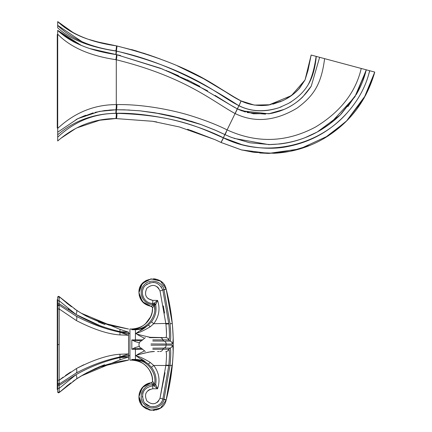 <?xml version="1.0" encoding="UTF-8"?>
<svg xmlns="http://www.w3.org/2000/svg" width="432" height="432" viewBox="0 0 432 432"><rect width="100%" height="100%" fill="white"/><g stroke="black" fill="none" stroke-linecap="round" stroke-linejoin="round"><path stroke-width="0.65" d="M152.129 312.379L152.534 308.016A1.755 1.755 142.8 0 0 151.006 306.299L142.398 301.714L138.958 292.669M151.459 314.885L150.995 316.121M154.78 309.938L154.51 304.943A1.755 0.427 50.2 0 0 154.472 304.889M152.35 307.265L151.006 306.299L154.008 304.393M139.277 295.553L139.169 294.991M164.041 284.558L164.668 285.525M164.457 285.179L164.025 284.542M162.059 282.334L161.228 281.637M158.674 280.076L157.993 279.779M154.013 278.813L153.603 278.786M146.47 280.287L145.681 280.719M140.281 286.681L140.125 287.026M139.028 291.157L138.985 291.713M152.399 307.373L152.534 308.016C153.209 320.495 140.454 328.909 134.957 329.071L132.629 329.578M151.092 315.878L151.405 315.041M134.174 329.26L134.957 329.071A3.073 0.94 -102.5 0 1 135.421 329.503C146.745 329.195 157.14 316.742 154.51 304.943L155.693 304.717C156.778 311.008 155.363 316.721 151.454 321.856L148.289 325.118L145.579 326.986M143.467 328.045L135.421 329.719L131.819 329.719L131.819 329.006C142.727 328.223 149.526 322.531 152.21 311.931L152.534 308.291L152.242 311.769C149.612 322.461 142.803 328.207 131.819 329.006L129.935 329.006L129.935 360.158L131.819 360.158L131.819 359.44L135.329 360.191M161.557 287.183L161.174 286.621M153.943 282.431L153.014 282.371M150.142 282.706L149.477 282.906M147.15 284.024L146.443 284.526M143.197 288.722L142.889 289.532M142.387 292.043L142.36 292.756M142.76 295.715L143.105 296.741M154.921 302.648L155.677 302.027M152.366 307.292A1.755 1.755 0 0 1 152.534 308.016L154.51 304.943A1.755 0.427 50.2 0 0 154.035 304.393A1.755 0.637 -4.4 0 1 155.693 304.717L157.545 300.397C160.348 308.75 159.084 316.521 153.765 323.692L150.201 326.776A3.073 0.448 -130.9 0 0 148.289 325.118L148.273 325.139M152.782 337.646L165.856 337.646A3.073 3.056 90 0 1 168.793 339.871L168.836 339.865C169.652 338.861 169.652 333.531 168.836 323.876L162.869 290.185C158.863 281.939 153.058 280.341 145.454 285.39C138.721 291.352 143.883 303.869 152.782 303.345L154.035 303.345L157.545 300.397L152.782 300.397L152.782 304.42C143.602 304.906 137.565 292.804 143.532 285.698C148.754 278.051 161.951 280.573 163.982 289.64L160.013 290.93C156.73 284.634 152.356 283.732 146.88 288.225C143.932 294.732 145.897 298.787 152.782 300.397L152.782 303.345M138.397 332.581L137.948 332.743M172.282 323.573L166.158 289.089L164.047 289.883L170.046 323.762C170.959 334.276 170.959 340.049 170.046 341.075A1.755 1.75 90 0 1 168.836 339.865A3.073 3.056 72.8 0 0 165.899 337.64C166.693 336.701 166.693 332.181 165.899 324.076L165.856 323.692L165.899 324.076L165.856 323.692L165.899 324.076L168.836 323.876L169.16 327.866M166.482 332.186L166.46 331.565M168.847 339.865L169.155 339.341M169.236 338.963L169.371 337.846M169.409 337.208L169.452 335.713M169.452 334.6L169.409 332.662M169.36 331.387L169.236 328.973M167.983 296.617L168.842 300.618M151 345.211L166.217 345.141L166.158 344.023A3.073 2.97 -91.3 0 0 163.982 341.075L152.782 341.026M173.065 335.696L172.584 327.008M172.913 331.889L172.989 333.542M173.038 334.822L173.075 336.231M173.075 339.579L173.038 340.664M172.978 341.566L172.865 342.587M170.705 344.023L170.197 344.023M169.646 344.023L166.217 344.023A3.073 2.975 -90 0 0 164.047 341.075L163.982 341.075M166.99 345.141L172.282 345.141C173.421 347.684 173.432 351.097 172.282 365.618L166.147 400.113M138.958 396.419L138.958 396.576C138.078 412.247 163.048 415.454 166.158 400.081L160.51 408.04L151.011 410.292L142.403 405.713L138.958 396.576C138.078 412.247 163.048 415.454 166.158 400.081L172.579 362.275M172.913 357.264L172.93 356.924M173.038 354.343L173.075 352.933M162.184 406.717L161.228 407.527M158.674 409.088L157.826 409.45M154.013 410.351L153.236 410.395M150.109 410.141L148.894 409.844M146.47 408.877L145.406 408.272M140.281 402.484L139.833 401.425M139.12 398.698L138.985 397.451M153.241 382.169L153.068 381.899M141.566 361.098L135.88 359.71M151.027 373.118L151.81 375.446M131.819 360.158C142.727 360.941 149.526 366.633 152.21 377.233L152.534 381.148A1.755 1.755 -142.8 0 1 151.006 382.865L143.824 386.046L140.152 390.96M151.87 351.632L150.201 351.859C139.984 354.143 135.259 355.379 136.021 355.568C137.122 356.837 138.046 355.082 150.201 362.389L153.765 365.472C159.084 372.643 160.348 380.414 157.545 388.768L155.693 384.448L154.51 384.221C157.113 372.433 146.821 360.002 135.421 359.662A3.073 0.94 102.5 0 1 134.957 360.094C140.665 360.277 153.306 368.971 152.534 381.148L152.528 380.468M132.295 359.521L132.629 359.586M152.528 381.202L152.35 381.904M139.244 393.768L139.169 394.173M153.128 410.4L154.046 410.346M157.793 409.466L158.614 409.115M152.782 348.138L163.982 348.089A3.073 2.97 -88.7 0 0 166.158 345.141A3.073 2.97 -88.7 0 1 163.982 348.089L164.047 348.089A1.755 1.701 -90 0 0 162.869 349.294L152.782 349.294M132.646 340.335L131.819 339.908L132.716 340.027M133.628 349.024L131.819 349.256L131.819 339.908L132.116 340.06M154.408 351.513L152.782 351.513M145.579 362.178L148.289 364.041A3.073 0.448 130.9 0 0 150.201 362.389L153.765 365.472L165.856 365.472L165.899 365.089C166.693 356.989 166.693 352.463 165.899 351.518L165.856 351.513A3.073 3.056 -90 0 0 168.793 349.294L162.869 349.294A3.073 2.97 -90 0 1 160.013 351.513M166.482 354.386L166.46 353.938M150.115 351.875L147.485 352.372M145.244 352.879L144.817 352.982M144.407 353.084L144.045 353.171M143.629 353.279L143.354 353.349M143.051 353.425L142.711 353.511M142.425 353.587L142.155 353.657M138.818 354.586L138.051 354.818M137.144 355.099L136.874 355.185M168.863 365.024L169.16 361.352M169.236 360.142L169.371 357.62M169.409 356.616L169.452 354.623M169.452 353.538L169.409 351.983M169.328 350.881L169.263 350.336M169.16 349.828L168.793 349.294M142.366 349.315L135.421 349.256L135.421 359.662L131.819 359.44L135.421 359.44C140.146 359.467 144.434 361.001 148.289 364.041L151.454 367.308C155.363 372.443 156.778 378.157 155.693 384.448A1.755 1.642 -39.6 0 1 154.035 385.819L154.035 384.772L151 382.865L143.921 385.965L139.606 392.391M143.008 392.672L142.754 393.466M142.36 396.376L142.382 397.057M142.889 399.632L143.186 400.41M144.974 403.261L150.104 406.447M153.009 406.793L153.927 406.733M161.195 402.516L161.584 401.944M166.217 345.141A3.073 2.975 90 0 1 164.047 348.089L170.046 348.089C170.959 349.115 170.959 354.888 170.046 365.402L163.982 399.524C161.957 408.591 148.732 411.107 143.527 403.456C137.565 396.36 143.608 384.259 152.782 384.745L154.035 384.772L152.782 384.745L152.782 385.819C143.834 387.617 140.832 392.877 143.775 401.598C147.857 409.585 161.05 407.808 162.869 398.974L168.836 365.288C169.652 355.639 169.652 350.309 168.836 349.299A3.073 3.056 -72.8 0 1 165.899 351.518L165.856 351.513M135.421 359.44L143.473 361.12M83.819 364.738L76.874 368.307M65.497 375.467L70.729 371.974M59.26 382.844L59.233 383.476M78.543 311.531L81.286 313.232L119.907 329.335L128.574 332.176L128.574 355.568L126.603 355.973M122.094 357.021L119.869 357.588A5.179 0.988 75.5 0 1 119.907 359.829L128.574 356.989C128.574 361.136 128.574 361.136 128.574 356.989L128.574 355.568L119.869 356.945L128.574 353.932L119.907 354.251A5.179 1.274 78.7 0 1 119.869 356.945C104.452 360.326 89.813 365.742 75.951 373.183L59.108 384.091A0.88 0.88 0 0 1 57.704 383.389L57.704 384.977M59.13 385.387L57.704 385.484L57.704 388.454L59.108 388.449L75.951 374.733L59.114 385.484L59.114 384.086L59.179 392.558L60.739 391.133M66.566 386.192L70.843 382.909M67.97 385.085L59.179 392.558A0.88 0.88 0 0 1 57.704 391.916L57.704 384.944M86.06 373.183L95.18 368.62M98.372 367.216L98.669 367.092M98.701 367.076L104.085 364.937M57.704 301.207L57.704 303.68L57.704 300.71L57.704 303.68L59.114 303.68L59.108 300.71L59.114 303.68L59.108 300.71L75.951 314.431L59.114 303.68L59.179 380.203L57.704 380.209L57.704 344.579L57.704 383.438L59.114 384.091L59.179 380.203L76.324 368.62C93.479 359.797 108.011 355.007 119.907 354.251M57.704 298.75L57.704 308.286M57.704 301.18L57.704 304.166M98.372 321.948L98.669 322.072M98.701 322.088L105.035 324.578M59.184 296.611L60.723 298.015M66.479 302.902L70.729 306.169M128.531 333.59L127.975 333.477M71.572 306.79L59.179 296.6L76.324 310.09A5.179 2.16 123.6 0 1 75.951 314.431L75.843 314.372M57.704 304.803L57.704 305.159M57.704 390.415L57.704 389.561L57.267 389.561L57.267 299.603L57.704 299.603L57.704 297.248A0.88 0.88 0 0 1 59.179 296.6L59.108 300.71L57.704 300.71M59.254 297.713L59.243 298.318M59.254 391.451L59.243 390.847M137.975 354.229L137.641 354.413M137.452 356.708L138.456 357.296M138.877 357.545L139.158 357.712M140.994 358.808L141.291 358.992M141.626 359.197L142.636 359.834M143.051 360.104L143.413 360.342M143.851 360.634L144.223 360.887M144.715 361.228L145.163 361.546M168.793 323.406L153.765 323.692L150.201 326.776C137.894 334.098 137.349 332.327 136.021 333.526C135.221 333.785 139.946 335.043 150.201 337.306L165.839 337.646M158.857 337.646L158.042 337.646M145.865 327.1L145.589 327.305M145.098 327.661L144.628 327.996M144.153 328.325L143.748 328.601M143.327 328.882L142.943 329.13M142.544 329.389L142.209 329.6M141.826 329.843L141.523 330.032M141.172 330.248L140.886 330.421M140.573 330.61L140.303 330.777M138.623 331.771L138.229 331.997M166.293 328.504L166.325 328.963M166.455 331.42L166.477 332.095M151.778 375.332L150.741 372.438M148.565 368.674L146.043 365.796M143.181 363.517L140.125 361.816M142.025 392.008L141.458 393.806M142.198 387.682L141.28 388.908M140.233 390.782L139.217 393.903L138.958 396.268M139.093 398.525L140.551 403.024M142.36 405.664L144.904 407.938M153.954 410.357L154.337 410.319M156.254 409.963L156.757 409.822M152.177 382.18L151.006 382.865C146.605 382.99 139.331 387.542 138.958 396.576L142.398 387.45L151 382.865L143.716 386.138L139.455 392.904M150.439 351.821L152.302 351.589M137.678 354.931L138.024 354.823M149.153 352.042L154.37 351.513M166.363 352.809L166.498 355.034M166.147 362.529L165.899 365.089L172.282 365.618L172.762 359.759M173.043 354.159L173.092 351.68M173.097 350.854L173.043 348.586M172.892 346.766L172.768 346.021M171.958 345.141L171.088 345.141M163.582 348.089L162.599 348.084M170.046 323.762L172.282 323.546C173.432 338.078 173.421 341.469 172.282 344.023L166.217 344.023A3.073 2.975 -90 0 0 164.047 341.075A1.755 1.701 90 0 1 162.869 339.871L168.793 339.871M172.827 342.841L172.94 341.966M162.324 282.582L160.488 281.108M157.545 279.607L156.913 279.391M156.125 279.169L154.084 278.824M146.318 280.363L140.94 285.449L138.958 292.588L142.403 283.446L151.022 278.872L160.51 281.119L166.158 289.084L163.982 289.64M138.958 292.896L139.455 296.26M158.938 282.868L157.005 281.896M152.177 306.979A1.755 1.755 -37.2 0 0 151.708 306.553M134.957 329.071L139.768 327.505M145.341 324.005L150.844 316.494M153.765 306.131A1.755 0.826 44.9 0 0 152.782 305.192L152.782 305.003M155.693 304.717A1.755 1.642 39.6 0 0 154.035 303.345L154.035 304.393L152.782 304.42L152.782 305.192M166.158 344.023L151 343.953M141.696 340.805L135.421 340.362A3.073 0.632 108.2 0 0 134.957 341.485L139.223 342.765M139.223 346.399L134.957 347.674L131.819 349.256L135.378 349.256M131.819 339.908L135.421 339.908L135.421 340.362L131.819 339.908L134.957 341.485M141.696 348.359L135.421 348.802A3.073 0.632 -108.2 0 1 134.957 347.674M166.158 345.141A3.073 2.97 91.3 0 1 163.982 348.089M166.158 289.084C163.048 273.704 138.078 276.917 138.958 292.583L138.958 292.583C138.078 276.917 163.048 273.704 166.158 289.084L166.158 289.084A219.418 219.418 0 0 1 166.158 400.081L163.982 399.524M154.035 384.772A1.755 0.427 -50.2 0 0 154.51 384.221L152.534 381.148A1.755 1.755 37.2 0 1 152.528 381.24L152.534 381.154A1.755 1.755 180 0 1 152.437 381.704A1.755 1.755 0 0 1 152.393 381.812A1.755 1.755 180 0 0 152.437 381.704L152.318 381.964A1.755 1.755 37.2 0 1 151.924 382.455M153.765 383.027A1.755 0.826 -44.9 0 1 152.782 383.972L152.782 384.745M165.856 337.646L158.814 337.646M158.004 337.646L149.515 337.646M166.163 326.797L166.498 333.563M166.374 336.29L166.309 336.712M149.008 337.095L147.609 336.82M143.926 337.975L137.921 334.908L136.145 333.277L148.289 325.118C144.434 328.163 140.146 329.697 135.421 329.719L131.819 329.719M152.782 339.871L162.869 339.871A3.073 2.975 90 0 0 160.013 337.646M135.421 329.719L135.421 339.908L142.366 339.849M128.574 349.51L128.574 339.655M128.574 332.176C128.574 328.028 128.574 328.028 128.574 332.176L119.907 329.335A5.179 0.988 104.5 0 1 119.869 331.576L128.574 332.176M128.574 359.316L128.574 356.989L119.869 357.588L128.574 355.568M118.843 331.992L119.869 332.219C104.458 328.838 89.818 323.428 75.951 315.981A5.179 2.603 118.8 0 1 75.962 315.986L59.114 305.073L75.951 315.981A5.179 2.603 118.8 0 1 76.324 320.544L59.179 308.961L59.227 307.908M76.086 316.062A5.179 2.603 118.8 0 0 75.973 315.992L78.235 317.207M89.224 322.418L104.188 327.98M125.339 333.164L122.785 332.753M122.904 332.343L128.574 333.596L119.869 332.219A5.179 1.274 101.3 0 1 119.907 334.913L128.574 335.232L119.869 332.219M76.118 314.528L99.803 325.582M68.44 308.896L69.109 309.425M75.454 309.506L76.329 310.095A5.179 2.16 123.6 0 1 76.329 310.095L81.4 313.303M84.623 315.182L86.621 316.289M75.951 314.431C89.813 322.321 104.452 328.034 119.869 331.576M59.114 305.073L57.704 305.775L57.704 303.68L57.704 305.78A0.88 0.88 0 0 1 59.108 305.073A0.88 0.88 0 0 0 57.704 305.775L57.704 305.84M57.704 308.956L57.704 380.209L57.704 344.579L59.184 344.579L59.179 308.961L57.704 308.956L57.704 344.574L57.704 308.956M76.324 320.544C93.404 329.341 107.935 334.13 119.907 334.913M76.324 368.62A5.179 2.603 61.2 0 1 75.962 373.178L75.962 373.178A5.179 2.603 61.2 0 1 75.951 373.183M75.973 373.172L59.114 384.091M79.51 377.023L76.324 379.075A5.179 2.16 56.4 0 1 76.324 379.075L59.179 392.558L76.324 379.075A5.179 2.16 56.4 0 0 75.951 374.733C89.818 366.844 104.458 361.125 119.869 357.588M100.899 366.66L128.574 360.115C115.236 361.665 102.503 365.315 90.369 371.077L81.275 375.937L119.907 359.829M77.873 378.059L81.378 375.872M76.329 379.069L84.607 373.993M95.45 368.496L104.62 364.738M59.179 380.203L63.11 377.185M158.269 351.513L158.679 351.513M135.421 348.802L131.819 349.256L135.421 349.256L135.421 348.802M153.765 365.472L151.454 367.308C155.363 372.443 156.778 378.157 155.693 384.448A1.755 1.642 -39.6 0 1 154.035 385.819L157.545 388.768L152.782 388.768C145.897 390.371 143.932 394.427 146.88 400.939C152.35 405.432 156.73 404.53 160.013 398.234L165.899 365.089L168.836 365.288M165.856 365.472L168.793 365.758M166.217 399.848L160.013 398.234L165.019 372.692M143.926 351.189L137.846 354.299L136.204 355.93L148.289 364.041M270.254 104.744L254.351 105.089L241.034 100.921C220.374 91.314 199.611 66.976 116.759 45.932A5.179 0.599 -77.9 0 1 116.289 50.992L116.602 51.176C161.222 60.701 202.403 82.134 238.793 105.683L238.896 105.635C217.922 95.488 195.599 71.075 116.289 50.992L115.83 50.895C90.229 47.158 70.853 38.653 57.704 25.38L57.704 27.81C69.795 39.258 89.327 47.023 116.289 51.106A3.51 0.405 101.9 0 0 115.981 54.54L90.677 48.757L116.289 54.605C89.991 50.755 70.465 42.676 57.704 30.375L81.319 45.43M291.125 101.92L288.328 103.48C297.335 98.188 303.982 91.87 308.264 84.526C312.466 77.701 315.133 68.326 316.267 56.414L319.631 57.31L311.245 86.162L302.697 97C297.481 102.114 291.303 106.245 284.164 109.399L268.763 113.783L241.915 110.867L237.4 108.913L230.332 104.911L215.082 95.396M319.631 57.31L324.605 58.644C321.381 84.078 313.826 95.85 297.022 108.14C275.254 121.165 254.632 122.974 235.165 113.584L238.853 105.716C251.132 111.775 264.541 112.433 279.077 107.687C264.13 112.293 250.771 111.623 239.015 105.694L241.034 100.921L237.53 99.041M293.42 104.42L294.613 103.621M237.811 109.112L253.46 113.794L270.13 113.573M278.953 111.391L281.183 110.603M288.328 103.48L279.077 107.687M311.245 86.162L319.626 57.353M136.301 50.938L116.289 45.83C91.244 42.401 71.717 34.322 57.704 21.6C68.045 31.406 81.632 38.237 98.474 42.104L116.759 45.932L103.172 43.168M82.156 41.78L57.704 25.38L57.704 21.6L74.169 33.345M362.47 81.864L366.255 69.806L361.238 68.461L374.733 72.079L363.976 98.291L346.356 121.246L328.509 135.691L299.819 148.932L268.763 153.392L241.526 149.915L221.119 142.506L214.936 139.628L179.366 126.949L152.512 121.284L115.673 118.557C94.084 118.708 74.763 126.182 57.704 140.967L57.704 30.418M214.936 139.628L221.011 142.452L223.403 137.759C261.684 157.723 317.12 148.289 348.003 111.872C331.846 130.189 311.931 141.707 288.247 146.416C266.171 151.265 238.815 145.822 223.468 137.889L223.366 137.84C204.406 130.016 178.799 115.112 116.942 113.373L116.289 113.378C94.198 113.449 74.671 121.376 57.704 137.16L57.704 139.968M115.884 113.287A3.51 0.454 89.2 0 1 116.289 109.771L99.479 111.386L77.857 118.638L57.704 132.192L57.704 134.768C73.985 120.863 93.377 113.697 115.884 113.287L116.289 113.281C130.151 112.914 146.572 114.583 165.553 118.292C185.339 122.213 207.355 129.751 223.36 137.738L224.926 134.6L231.379 137.381L249.809 142.781L270.146 144.601M323.303 58.298L361.238 68.461C355.693 92.313 340.502 111.807 315.668 126.949C286.535 142.522 257.062 143.527 227.243 129.967L227.178 129.935C217.274 124.94 205.027 120.166 190.436 115.603C172.044 109.922 142.798 104.139 116.883 104.598L116.289 104.603C94.311 104.625 74.779 112.552 57.704 128.385L57.704 129.497M57.704 130.432L57.704 131.166M57.704 30.494L57.704 31.228M57.704 32.276L57.704 33.048M102.514 51.802L90.466 48.697M81.707 45.592L75.028 42.563M74.374 42.228L72.727 41.353M64.611 36.207L59.049 31.649M77.02 43.535L60.599 33.021M229.284 104.269L223.933 100.937M199.762 86.292L187.25 79.807M178.627 75.789L168.188 71.329M322.099 57.974L321.073 57.699M320.171 57.456L319.799 57.359M265.534 114.14L247.19 112.547M245.376 112.039L237.254 108.837L235.084 113.54C212.35 101.245 185.528 77.02 116.289 59.767L115.835 59.67C89.807 55.793 70.432 47.288 57.704 34.16M237.476 108.945L238.853 105.716M239.36 109.825L237.848 109.129M315.155 64.859L315.29 64.087M281.335 106.834L280.222 107.266M239.015 105.694L241.142 100.969C244.55 102.697 251.44 105.473 261.938 105.554C267.786 105.365 270.032 104.765 268.763 105.003L291.433 95.602L305.019 79.99L308.027 70.384L311.153 55.042L305.035 79.952L298.625 89.257M293.215 94.257L285.412 99.349M284.315 99.916L279.931 101.898M373.955 74.893L374.733 72.079L373.891 71.852M316.267 56.414L316.121 56.371C314.464 68.197 311.845 77.582 308.264 84.526M311.153 55.042L316.121 56.371M207.662 90.855L166.05 70.459M230.332 104.911L191.155 81.734L160.137 68.132L116.289 54.605L120.56 55.561M104.657 110.57L94.964 112.39M85.752 115.247L76.081 119.529M77.533 118.795L84.537 115.706M93.231 112.838L78.187 118.476M104.954 110.533L115.722 109.782L124.227 109.82L116.705 109.766A3.51 0.459 89.3 0 0 116.289 113.281L116.289 113.378A5.179 0.675 -90.7 0 1 115.673 118.557L98.555 120.355M143.224 105.959L138.683 105.484M215.962 130.475L216.653 130.783M123.968 109.814L125.096 109.841M158.76 113.427L159.743 113.605M198.288 123.574L199.465 123.984M200.745 124.432L190.582 121.063M214.315 129.762L215.935 130.464M225.725 133.126L224.926 134.6L221.724 133.094L224.975 134.617M75.595 128.558L60.512 138.559M76.912 127.877L100.57 119.966L103.005 119.561M156.789 121.975L152.302 121.252L115.673 118.557M115.776 109.766A5.179 0.659 -91.1 0 1 115.727 109.782A5.179 0.659 -91.1 0 0 116.289 104.603L116.289 59.767L115.835 59.67A5.179 0.61 -78 0 0 116.289 54.605A3.51 0.405 102 0 1 116.602 51.176M116.289 59.767A5.179 0.605 -77.9 0 0 116.753 54.707L162.848 69.185M231.071 105.354L237.13 108.778M356.611 93.96C361.006 86.378 364.219 78.327 366.255 69.806L356.6 93.982L340.135 115.052L317.228 131.998C305.294 138.461 292.896 142.441 280.028 143.948L268.763 144.612C296.357 144.002 320.144 134.152 340.119 115.074M234.063 138.397L268.763 144.612M321.413 129.584L331.933 122.261M347.857 106.618L357.091 93.123M348.003 111.872L348.57 111.218C358.306 99.819 365.002 87.588 368.663 74.525L369.657 70.718M369.733 70.735L368.663 74.525M221.011 142.452L241.942 150.061L268.726 153.392M324.248 138.326L345.892 121.705M364.041 98.188L356.249 109.933M339.104 127.867L328.509 135.691L323.525 138.748M310.192 145.287L289.931 151.357L268.969 153.392M268.763 153.392L259.691 152.987M348.457 111.348L348.046 111.823M268.99 144.612L269.984 144.607M223.555 137.83L241.067 144.326M340.956 114.242L355.347 96.082M232.313 137.743L228.463 136.183M336.182 118.719L333.931 120.647M216.427 140.308L214.915 139.622M190.264 130.167L215.033 139.676M223.36 137.738L224.856 134.563L214.369 129.784L201.139 124.573L183.384 118.962L154.24 112.671L139.898 110.813L124.227 109.82M215.989 130.486L216.707 130.804M218.948 131.814L216.481 130.707M241.034 100.921L233.663 96.741M236.725 98.582L211.437 83.106M205.481 79.65L177.433 65.875M167.006 61.598L153.619 56.587M137.068 51.16L132.889 49.95M64.811 27.583L57.931 21.821M57.704 128.018L57.267 128.018L57.267 34.549L57.704 34.549M158.76 288.322L157.016 286.637M147.971 298.615L152.782 300.397M164.538 313.076L163.339 305.91M164.813 348.089L166.639 348.089M170.413 348.651L170.51 349.115M170.629 350.098L170.683 350.924M170.732 352.658L170.732 353.732M170.689 355.822L170.635 357.28M170.489 359.937L170.413 361.012M150.017 389.308L147.949 390.566M157.037 402.511L158.765 400.837M165.337 349.294L166.747 349.294L165.337 349.294M172.282 344.023A3.073 3.056 -90 0 0 170.046 341.075L166.244 341.075M165.532 341.075L170.046 341.075M170.424 328.309L170.494 329.351M170.629 331.808L170.689 333.283M170.732 335.421L170.732 336.577M170.689 338.202L170.635 339.034M170.494 340.141L170.408 340.529M152.361 381.883A1.755 1.755 37.2 0 1 152.312 381.98L152.442 381.683M172.282 345.141A3.073 3.056 90 0 1 170.046 348.089A1.755 1.75 -90 0 0 168.836 349.299A3.073 3.056 -72.8 0 1 165.899 351.518M165.856 323.692L160.013 290.93M153.765 323.692L151.454 321.856M165.899 337.64A3.073 3.056 72.8 0 1 168.836 339.865M152.782 388.768L152.782 385.819L154.035 385.819M115.83 50.895A5.179 0.599 -78.1 0 0 116.289 45.83M116.257 54.589A3.51 0.405 102 0 0 116.289 54.605L115.981 54.54M116.289 104.603L116.883 104.598A5.179 0.664 -90.8 0 1 116.289 109.771L115.36 109.787M235.165 113.584L237.254 108.837L230.337 104.906M218.392 131.56L224.856 134.563L235.084 113.54M225.067 134.665L226.525 131.485M374.566 72.711C366.368 101.164 349.58 123.044 324.2 138.353C308.707 147.388 292 152.361 274.077 153.274L253.822 152.334L241.31 149.855L221.119 142.506L223.468 137.889M116.289 118.552A5.179 0.68 -90.3 0 0 116.942 113.373M139.482 296.357L143.824 303.118L151.006 306.299L144.007 303.269L139.676 296.989M152.318 307.201L152.442 307.476M152.269 382.045L152.41 381.769M143.824 303.118L140.152 298.204M159.019 351.513L157.545 351.513M57.704 380.209L57.704 344.59L57.704 380.209M59.179 392.558L58.136 392.672L57.704 391.916L59.179 392.558L57.704 391.916L57.704 391.576M82.517 375.203L82.976 374.938M83.241 374.787L83.716 374.517M84.175 374.258L84.91 373.858M86.972 372.767L84.137 374.279M86.983 372.762L100.046 366.973M81.302 375.921L80.028 376.699M82.679 375.111L84.078 374.312M68.164 304.231L59.179 296.6L57.704 297.248L57.78 296.887M82.328 313.853L81.875 313.583M81.302 313.243L84.737 315.214M81.275 313.227L90.239 318.022L100.051 322.191M100.899 322.504L128.574 329.049L108.934 325.123L90.369 318.087L84.024 314.82M84.245 314.939L84.731 315.209M86.119 315.954L86.432 316.121M83.209 314.372L86.924 316.375M77.873 311.105L74.137 308.61M159.019 337.646L157.545 337.646M139.217 393.892L138.958 396.56M152.269 307.114L152.41 307.395M151.006 306.299C143.564 304.738 139.547 300.164 138.958 292.588M145.309 351.513L141.167 348.1C140.265 348.127 139.531 347.139 138.958 345.146L138.958 344.018C139.887 341.663 140.621 340.681 141.167 341.064L145.309 337.646M129.935 333.477L128.574 333.477M71.512 306.747L69.79 305.473M59.179 296.6L57.704 297.248L59.179 296.6L76.329 310.095L80.028 312.466M57.704 297.599L57.704 297.281M86.983 316.402L81.319 313.254M57.704 385.484L57.704 383.389M75.433 379.669L72.895 381.424M129.935 355.682L128.574 355.682M81.464 45.49L79.99 44.874M237.33 108.875L241.915 110.867M268.742 113.783C287.021 110.819 301.174 101.623 311.213 86.206M268.78 113.778L273.154 112.99M272.236 113.184L268.823 113.773M269.109 113.729L272.295 113.173M299.462 88.322L294.77 92.977L286.675 98.653M282.101 100.975L272.916 104.161M113.54 109.847L109.064 110.106M224.856 134.563L224.521 134.406M216.324 130.637L215.114 130.102M180.317 118.136L170.678 115.798M170.429 115.744L167.983 115.214M173.54 116.451L168.086 115.236M173.561 116.456L161.773 113.978L139.855 110.803M201.031 124.535L216.362 130.653M104.787 119.313L98.879 120.29M100.267 120.026L100.57 119.966L100.267 120.026M116.24 109.777L116.705 109.766M113.918 109.831L104.463 110.592M115.722 109.782L99.479 111.397M219.98 98.464L226.341 102.438M232.67 106.315L235.024 107.665M224.926 134.6L231.379 137.381M366.082 70.54L354.823 96.925L329.989 123.763L324.859 127.391M295.137 140.978L286.562 142.96M269.314 144.612L268.288 144.612M374.733 72.079L365.78 95.029L346.356 121.246M328.509 135.691L327.564 136.301M356.999 108.929L351.907 115.279M267.052 153.376L268.574 153.392M327.683 136.22L347.123 120.474M317.061 132.089L304.981 137.705M357.156 93.004L356.951 93.377M219.613 141.788L217.436 140.773M187.504 129.298L189.481 129.913M217.804 140.935L215.05 139.682M201.042 124.54L216.367 130.653M217.107 130.982L214.369 129.784M116.289 109.771L129.589 110.025M201.139 124.573L170.44 115.749L154.24 112.671M356.6 93.982L356.243 94.592M305.019 79.99L299.651 88.101C294.845 93.56 289.111 97.799 282.452 100.818L268.704 105.014M143.321 53.098L156.314 57.553L133.844 50.22M201.026 77.193L234.171 97.043M160.369 59.049L149.126 55.021L133.866 50.231M133.823 50.215L133.072 50.004M132.737 49.907L131.636 49.599M92.48 40.516L98.631 42.142M96.957 41.726L89.354 39.566M96.719 41.666L96.325 41.564M96.077 41.504L95.672 41.396M95.488 41.348L94.711 41.137M94.57 41.099L93.771 40.883M93.517 40.808L92.853 40.624M92.702 40.581L92.173 40.424M237.136 98.82L235.024 97.562"/></g></svg>

